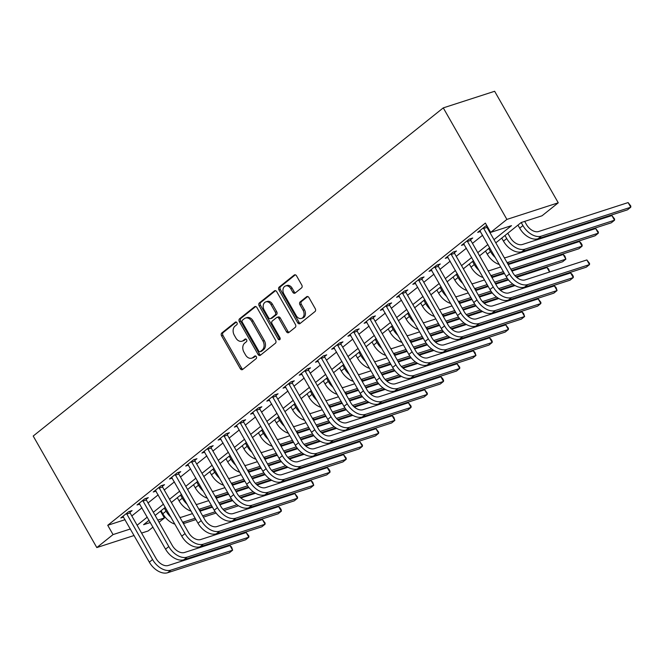 <?xml version="1.0" encoding="UTF-8"?>
<svg xmlns="http://www.w3.org/2000/svg" width="664" height="664" viewBox="0 0 664 664"><rect width="100%" height="100%" fill="white"/><g stroke="black" fill="none" stroke-linecap="round" stroke-linejoin="round"><path stroke-width="1" d="M236.957 322.721A1.494 1.112 -107.9 0 0 235.338 322.156L221.801 332.988A2.133 1.585 -107.9 0 0 221.568 335.835L240.302 368.678A2.133 1.585 -107.9 0 0 242.227 369.69A2.133 1.585 -107.9 0 0 242.617 369.483L256.146 358.651A1.494 1.112 -107.9 0 0 254.694 356.095L252.942 357.498A6.831 5.071 -107.9 0 1 251.714 358.162A6.831 5.071 -107.9 0 1 245.531 354.916L243.97 352.186A6.831 5.071 -107.9 0 1 244.717 343.081L246.468 341.678A1.494 1.112 -107.9 0 0 245.016 339.13L243.265 340.532A6.831 5.071 -107.9 0 1 242.036 341.196A6.831 5.071 -107.9 0 1 235.853 337.951L234.292 335.212A6.831 5.071 -107.9 0 1 235.039 326.115L236.791 324.713A1.494 1.112 -107.9 0 0 236.957 322.721M301.556 287.902A2.133 1.585 -107.9 0 0 301.788 285.063L296.534 275.842A2.133 1.585 -107.9 0 0 294.6 274.83A2.133 1.585 -107.9 0 0 294.218 275.037L279.187 287.072A2.133 1.585 -107.9 0 0 278.955 289.911L297.688 322.754A2.133 1.585 -107.9 0 0 299.613 323.766A2.133 1.585 -107.9 0 0 299.995 323.559L315.026 311.532A2.133 1.585 -107.9 0 0 315.259 308.685L308.918 297.555A2.133 1.585 -107.9 0 0 306.984 296.542A2.133 1.585 -107.9 0 0 306.602 296.75L300.169 301.896A2.133 1.585 -107.9 0 0 299.937 304.743L303.083 310.262A5.71 4.241 -107.9 0 1 301.431 318.429A5.71 4.241 -107.9 0 1 296.268 315.715L283.935 294.094A5.71 4.241 -107.9 0 1 285.586 285.935A5.71 4.241 -107.9 0 1 290.749 288.641L292.807 292.243A2.133 1.585 -107.9 0 0 294.733 293.256A2.133 1.585 -107.9 0 0 295.123 293.048L301.556 287.902M113.038 534.586L107.734 525.29L485.367 223.096L490.671 232.383L506.889 219.411L443.278 107.883L33.2 436.041L96.811 547.568L113.038 534.586L130.401 528.967M256.918 307.548A2.133 1.585 -107.9 0 0 254.984 306.536A2.133 1.585 -107.9 0 0 254.602 306.743L239.571 318.77A2.133 1.585 -107.9 0 0 239.339 321.617L258.072 354.452A2.133 1.585 -107.9 0 0 259.998 355.464A2.133 1.585 -107.9 0 0 260.379 355.257L275.411 343.23A2.133 1.585 -107.9 0 0 275.651 340.391L256.918 307.548M259.375 302.917L274.406 290.89A2.133 1.585 -107.9 0 1 274.788 290.683A2.133 1.585 -107.9 0 1 276.722 291.695L295.455 324.538A2.133 1.585 -107.9 0 1 295.223 327.385L288.79 332.531A2.133 1.585 -107.9 0 1 288.408 332.739A2.133 1.585 -107.9 0 1 286.474 331.726L278.88 318.405A2.133 1.585 -107.9 0 0 276.946 317.392A2.133 1.585 -107.9 0 0 276.564 317.599L272.298 321.011A2.133 1.585 -107.9 0 0 272.066 323.858L279.976 337.727A1.494 1.112 -107.9 0 1 278.191 339.155L259.143 305.764A2.133 1.585 -107.9 0 1 259.375 302.917L260.769 302.469L275.51 290.674M107.734 525.29L125.098 519.671M131.812 515.953L141.963 507.827M148.03 502.972L158.19 494.846M164.249 489.99L174.408 481.865M180.475 477.009L190.626 468.884M196.693 464.028L206.853 455.902M212.92 451.047L223.071 442.921M229.138 438.066L239.297 429.94M245.356 425.084L255.516 416.959M261.583 412.103L271.734 403.978M277.801 399.122L287.96 390.996M294.027 386.141L304.178 378.015M310.246 373.16L320.405 365.034M326.464 360.178L336.623 352.053M342.69 347.197L352.841 339.072M358.909 334.216L369.068 326.09M375.135 321.235L385.286 313.109M391.353 308.254L401.512 300.128M407.572 295.272L417.731 287.147M423.798 282.291L433.949 274.166M440.016 269.31L450.175 261.184M456.243 256.337L466.394 248.203M472.461 243.356L482.62 235.222M488.679 230.375L489.26 229.91M129.953 512.309L132.07 510.608L128.6 511.736L120.815 517.961L123.604 517.065M146.18 499.328L148.296 497.635L144.827 498.755L137.033 504.98L139.83 504.084M162.398 486.347L164.514 484.654L161.045 485.774L153.26 491.999L156.048 491.103M178.616 473.366L180.732 471.672L177.263 472.793L169.478 479.026L172.275 478.121M194.843 460.384L196.959 458.691L193.49 459.812L185.704 466.045L188.493 465.14M211.061 447.403L213.177 445.71L209.708 446.83L201.922 453.064L204.711 452.159M227.287 434.422L229.404 432.729L225.934 433.849L218.141 440.083L220.938 439.178M243.505 421.441L245.622 419.748L242.152 420.868L234.367 427.101L237.156 426.197M259.724 408.46L261.84 406.766L258.371 407.887L250.585 414.12L253.382 413.216M275.95 395.478L278.067 393.785L274.597 394.906L266.812 401.139L269.601 400.234M292.168 382.497L294.285 380.804L290.815 381.924L283.03 388.158L285.819 387.253M308.395 369.516L310.511 367.823L307.042 368.943L299.248 375.177L302.045 374.272M324.613 356.535L326.729 354.842L323.26 355.962L315.475 362.195L318.263 361.291M340.831 343.554L342.948 341.86L339.478 342.981L331.693 349.214L334.49 348.309M357.058 330.572L359.174 328.879L355.705 330L347.919 336.233L350.708 335.328M373.276 317.591L375.392 315.898L371.923 317.018L364.138 323.252L366.926 322.347M389.502 304.61L391.619 302.917L388.149 304.037L380.356 310.271L383.153 309.366M405.721 291.629L407.837 289.936L404.368 291.056L396.582 297.289L399.371 296.385M421.939 278.648L424.055 276.954L420.586 278.075L412.8 284.308L415.598 283.403M438.165 265.666L440.282 263.973L436.812 265.094L429.027 271.327L431.816 270.422M454.384 252.685L456.5 250.992L453.031 252.112L445.245 258.346L448.034 257.441M470.61 239.704L472.726 238.011L469.257 239.131L461.463 245.365L464.26 244.46M486.828 226.723L487.251 226.391M480.479 231.479L477.69 232.383L485.475 226.15L486.861 225.71M517.953 225.121L519.696 228.175A16.318 10.533 -128.7 0 0 538.056 238.749L627.521 209.824L630.767 207.226L541.301 236.152A16.318 10.533 -128.7 0 1 522.941 225.577L521.198 222.523L542.031 215.783L558.25 202.802L494.639 91.275L443.278 107.883M160.505 511.156L164.39 517.978L159.036 522.261M152.969 527.116L148.172 530.959L141.581 533.084M558.25 202.802L506.889 219.411M493.983 239.662L511.496 225.652L490.671 232.383M137.108 525.249L147.267 517.115M153.334 512.268L163.485 504.134M169.552 499.286L179.712 491.161M185.779 486.305L195.93 478.18M201.997 473.324L212.148 465.198M218.215 460.343L228.374 452.217M234.442 447.362L244.593 439.236M250.66 434.38L260.819 426.255M266.887 421.399L277.037 413.274M283.105 408.418L293.256 400.292M299.323 395.437L309.482 387.311M315.549 382.456L325.7 374.33M331.768 369.474L341.927 361.349M347.994 356.493L358.145 348.368M364.212 343.512L374.363 335.386M380.43 330.531L390.59 322.405M396.657 317.55L406.808 309.424M412.875 304.568L423.034 296.443M429.102 291.587L439.253 283.462M445.32 278.606L455.471 270.48M461.538 265.625L471.697 257.499M477.765 252.644L487.916 244.518M96.811 547.568L134.128 535.499M149.085 520.302L143.573 524.709L150.346 522.518M157.808 520.103L164.39 517.978M521.207 222.515L495.8 242.85M489.733 247.705L479.574 255.831M473.507 260.678L463.356 268.812M457.288 273.659L447.138 281.793M441.07 286.641L430.911 294.766M424.844 299.622L414.693 307.747M408.626 312.603L398.466 320.729M392.399 325.584L382.248 333.71M376.181 338.565L366.03 346.691M359.963 351.546L349.803 359.672M343.736 364.528L333.585 372.653M327.518 377.509L317.359 385.635M311.291 390.49L301.141 398.616M295.073 403.471L284.922 411.597M278.855 416.452L268.696 424.578M262.629 429.434L252.478 437.559M246.41 442.415L236.251 450.541M230.184 455.396L220.033 463.522M213.966 468.377L203.815 476.503M197.748 481.358L187.588 489.484M181.521 494.34L171.37 502.465M165.303 507.321L155.144 515.447M242.036 341.196L243.422 340.748A6.831 5.071 -107.9 0 0 244.651 340.076L243.265 340.532M245.954 339.038L244.651 340.076M251.714 358.162L253.1 357.713A6.831 5.071 -107.9 0 0 254.329 357.049L252.942 357.498M255.632 356.004L254.329 357.049M236.276 322.065L223.187 332.539A2.133 1.585 -107.9 0 0 222.955 335.386L241.688 368.229A2.133 1.585 -107.9 0 0 242.899 369.25M255.698 306.527L240.957 318.322A2.133 1.585 -107.9 0 0 240.725 321.168L259.458 354.003A2.133 1.585 -107.9 0 0 260.67 355.032M242.426 320.206A1.494 1.112 -107.9 0 0 242.269 322.198L258.711 351.024A1.494 1.112 -107.9 0 0 260.329 351.588L262.172 350.102A6.831 5.071 -107.9 0 0 262.919 341.005L251.681 321.301A6.831 5.071 -107.9 0 0 245.506 318.064A6.831 5.071 -107.9 0 0 244.277 318.728L242.426 320.206M261.143 351.322A1.494 1.112 -107.9 0 0 261.716 351.132L260.329 351.588M245.506 318.064L246.892 317.608A6.831 5.071 -107.9 0 1 253.067 320.853L264.305 340.557A6.831 5.071 -107.9 0 1 263.567 349.654L261.716 351.132M276.946 317.392L278.332 316.944A2.133 1.585 -107.9 0 1 280.266 317.956L287.861 331.278A2.133 1.585 -107.9 0 0 289.081 332.299M260.769 302.469A2.133 1.585 -107.9 0 0 260.529 305.315L279.577 338.706A1.494 1.112 -107.9 0 0 280.117 339.287M270.995 304.585A5.71 4.241 -107.9 0 0 265.832 301.871A5.71 4.241 -107.9 0 0 264.181 310.038L268.522 317.658A2.133 1.585 -107.9 0 0 270.456 318.67A2.133 1.585 -107.9 0 0 270.837 318.463L275.103 315.043A2.133 1.585 -107.9 0 0 275.336 312.204L270.995 304.585L272.381 304.137A5.71 4.241 -107.9 0 0 267.219 301.423L265.832 301.871M270.456 318.67L271.842 318.222A2.133 1.585 -107.9 0 0 272.223 318.014L270.837 318.463M272.381 304.137L276.73 311.756A2.133 1.585 -107.9 0 1 276.498 314.595L272.223 318.014M285.586 285.935L286.972 285.487A5.71 4.241 -107.9 0 1 292.135 288.193L294.193 291.795A2.133 1.585 -107.9 0 0 295.405 292.824M301.431 318.429L302.817 317.973A5.71 4.241 -107.9 0 0 304.469 309.814L303.083 310.262M307.698 296.534L301.556 301.448A2.133 1.585 -107.9 0 0 301.323 304.295L304.469 309.814M295.314 274.821L280.573 286.624A2.133 1.585 -107.9 0 0 280.341 289.462L299.074 322.306A2.133 1.585 -107.9 0 0 300.286 323.327M170.98 517.273A16.318 10.533 -128.7 0 1 166.066 511.156L164.323 508.101M174.898 524.137A16.318 10.533 -128.7 0 1 162.821 513.753L161.078 510.699M179.861 517.356A10.881 7.022 51.3 0 0 181.778 517.09L192.518 513.612M199.98 511.205L212.463 507.163M219.925 504.748L232.74 500.606M240.858 497.983L255.516 493.244M238.542 505.785L224.067 510.467M216.091 513.048L203.375 517.156M195.913 519.563L183.43 523.606M237.006 504.731L222.921 509.288M215.186 511.786L202.628 515.845M195.166 518.26L184.426 521.73A16.318 10.533 -128.7 0 1 182.567 522.103M273.817 492.68L273.485 492.099M273.892 492.655L273.917 491.966M122.931 516.268L149.325 562.151L152.571 559.553L126.484 513.43M129.737 511.371L130.111 512.973L156.04 558.432A10.881 7.022 51.3 0 0 168.282 565.479L229.985 545.534L231.612 547.119L232.632 550.182L170.93 570.127A16.318 10.533 -128.7 0 1 152.571 559.553M229.985 545.534L232.632 550.182L229.387 552.772L167.685 572.725A16.318 10.533 -128.7 0 1 149.325 562.151M130.111 512.973L126.641 514.094M187.198 504.291A16.318 10.533 -128.7 0 1 182.293 498.174L180.542 495.12M191.116 511.156A16.318 10.533 -128.7 0 1 179.048 500.772L177.305 497.718M196.079 504.374A10.881 7.022 51.3 0 0 198.005 504.109L208.737 500.631M216.198 498.224L228.69 494.182M236.143 491.775L248.958 487.625M257.076 485.002L271.734 480.263M254.768 492.804L240.285 497.485M232.309 500.067L219.593 504.175M212.131 506.582L199.648 510.624M253.225 491.75L239.14 496.307M231.404 498.805L218.846 502.872M211.393 505.279L200.653 508.749A16.318 10.533 -128.7 0 1 198.793 509.122M290.043 479.699L289.712 479.117M290.118 479.674L290.135 478.985M203.425 491.31A16.318 10.533 -128.7 0 1 198.511 485.201L196.768 482.139M207.342 498.174A16.318 10.533 -128.7 0 1 195.266 487.791L193.523 484.737M212.306 491.393A10.881 7.022 51.3 0 0 214.223 491.128L224.963 487.65M232.417 485.243L244.908 481.201M252.37 478.794L265.185 474.644M273.302 472.021L287.96 467.282M270.987 479.823L256.512 484.504M248.527 487.085L235.82 491.194M228.358 493.609L215.866 497.643M269.451 478.769L255.358 483.326M247.622 485.824L235.073 489.891M227.611 492.298L216.871 495.776A16.318 10.533 -128.7 0 1 215.012 496.141M306.262 466.717L305.93 466.136M306.336 466.692L306.361 466.004M219.643 478.329A16.318 10.533 -128.7 0 1 214.729 472.22L212.986 469.157M223.561 485.193A16.318 10.533 -128.7 0 1 211.492 474.81L209.741 471.755M228.524 478.412A10.881 7.022 51.3 0 0 230.441 478.146L241.181 474.669M248.643 472.262L261.126 468.22M268.588 465.813L281.403 461.663M289.521 459.04L304.178 454.3M287.205 466.842L272.73 471.523M264.753 474.104L252.038 478.213M244.576 480.628L232.093 484.662M285.669 465.788L271.584 470.344M263.849 472.843L251.291 476.91M243.837 479.317L233.097 482.794A16.318 10.533 -128.7 0 1 231.23 483.16M322.48 453.736L322.156 453.155M322.563 453.711L322.579 453.022M139.149 503.287L165.552 549.169L168.789 546.572L142.71 500.449M145.956 498.39L146.337 499.992L172.267 545.451A10.881 7.022 51.3 0 0 184.501 552.498L246.203 532.553L248.892 535.997L248.851 537.201L187.157 557.146A16.318 10.533 -128.7 0 1 168.789 546.572M246.203 532.553L248.851 537.201L245.605 539.79L183.911 559.744A16.318 10.533 -128.7 0 1 165.552 549.169M146.337 499.992L142.86 501.112M155.376 490.306L181.77 536.188L185.015 533.59L158.928 487.467M162.174 485.409L162.555 487.011L188.485 532.47A10.881 7.022 51.3 0 0 200.727 539.525L262.421 519.572L265.11 523.016L265.077 524.22L203.375 544.165A16.318 10.533 -128.7 0 1 185.015 533.59M262.421 519.572L265.077 524.22L261.832 526.809L200.13 546.762A16.318 10.533 -128.7 0 1 181.77 536.188M162.555 487.011L159.086 488.14M171.594 477.325L197.988 523.207L201.233 520.609L175.147 474.486M178.4 472.428L178.774 474.03L204.703 519.489A10.881 7.022 51.3 0 0 216.945 526.544L278.648 506.591L280.274 508.176L281.337 510.035L281.295 511.238L219.601 531.183A16.318 10.533 -128.7 0 1 201.233 520.609M278.648 506.591L281.295 511.238L278.05 513.828L216.356 533.781A16.318 10.533 -128.7 0 1 197.988 523.207M178.774 474.03L175.304 475.158M235.869 465.348A16.318 10.533 -128.7 0 1 230.956 459.239L229.213 456.176M239.779 472.212A16.318 10.533 -128.7 0 1 227.71 461.829L225.968 458.774M244.742 465.431A10.881 7.022 51.3 0 0 246.668 465.165L257.408 461.688M264.861 459.281L277.353 455.238M284.814 452.831L297.621 448.681M305.739 446.059L320.397 441.319M303.431 453.861L288.956 458.542M280.972 461.123L268.256 465.232M260.803 467.647L248.311 471.681M301.896 452.806L287.803 457.363M280.067 459.861L267.517 463.929M260.056 466.336L249.315 469.813A16.318 10.533 -128.7 0 1 247.456 470.178M338.706 440.755L338.374 440.174M338.781 440.73L338.806 440.041M187.821 464.344L214.215 510.226L217.46 507.628L191.373 461.505M194.618 459.446L195 461.048L220.929 506.507A10.881 7.022 51.3 0 0 233.172 513.562L294.866 493.609L297.555 497.054L297.522 498.257L235.82 518.202A16.318 10.533 -128.7 0 1 217.46 507.628M294.866 493.609L297.522 498.257L294.276 500.847L232.574 520.8A16.318 10.533 -128.7 0 1 214.215 510.226M195 461.048L191.531 462.177M252.088 452.367A16.318 10.533 -128.7 0 1 247.174 446.258L245.431 443.195M256.005 459.231A16.318 10.533 -128.7 0 1 243.929 448.847L242.186 445.793M260.969 452.45A10.881 7.022 51.3 0 0 262.886 452.184L273.626 448.706M281.088 446.299L293.571 442.257M301.033 439.85L313.848 435.7M321.965 433.077L336.623 428.338M319.65 440.879L305.174 445.561M297.198 448.142L284.482 452.25M277.021 454.666L264.538 458.699M318.114 439.825L304.029 444.382M296.293 446.889L283.736 450.947M276.274 453.354L265.534 456.832A16.318 10.533 -128.7 0 1 263.674 457.197M354.925 427.774L354.593 427.193M354.999 427.749L355.024 427.06M268.306 439.385A16.318 10.533 -128.7 0 1 263.401 433.277L261.649 430.214M272.223 446.249A16.318 10.533 -128.7 0 1 260.155 435.866L258.412 432.812M277.187 439.468A10.881 7.022 51.3 0 0 279.112 439.203L289.844 435.725M297.306 433.318L309.797 429.276M317.251 426.869L330.066 422.719M338.183 420.096L352.841 415.357M335.876 427.898L321.393 432.579M313.416 435.161L300.701 439.269M293.239 441.684L280.756 445.718M334.332 426.844L320.247 431.401M312.512 433.907L299.954 437.966M292.5 440.373L281.76 443.851A16.318 10.533 -128.7 0 1 279.901 444.216M371.151 414.792L370.819 414.22M371.226 414.768L371.242 414.079M284.532 426.404A16.318 10.533 -128.7 0 1 279.619 420.295L277.876 417.233M288.45 433.277A16.318 10.533 -128.7 0 1 276.373 422.885L274.63 419.831M293.413 426.487A10.881 7.022 51.3 0 0 295.331 426.222L306.071 422.744M313.524 420.337L326.016 416.295M333.477 413.888L346.293 409.746M354.41 407.115L369.068 402.376M352.094 414.917L337.619 419.598M329.634 422.179L316.927 426.288M309.466 428.703L296.974 432.737M350.559 413.863L336.465 418.42M328.73 420.926L316.18 424.985M308.718 427.392L297.978 430.87A16.318 10.533 -128.7 0 1 296.119 431.235M387.369 401.811L387.037 401.239M387.444 401.786L387.469 401.097M300.75 413.423A16.318 10.533 -128.7 0 1 295.837 407.314L294.094 404.251M304.668 420.295A16.318 10.533 -128.7 0 1 292.6 409.912L290.849 406.849M309.632 413.506A10.881 7.022 51.3 0 0 311.549 413.24L322.289 409.771M329.751 407.356L342.234 403.314M349.696 400.907L362.511 396.765M370.628 394.134L385.286 389.394M368.312 401.936L353.837 406.617M345.861 409.198L333.145 413.307M325.684 415.722L313.2 419.756M366.777 400.882L352.692 405.438M344.956 407.945L332.398 412.004M324.937 414.411L314.205 417.888A16.318 10.533 -128.7 0 1 312.337 418.254M403.587 388.83L403.264 388.257M403.671 388.805L403.687 388.116M316.977 400.45A16.318 10.533 -128.7 0 1 312.063 394.333L310.32 391.27M320.886 407.314A16.318 10.533 -128.7 0 1 308.818 396.931L307.075 393.868M325.85 400.525A10.881 7.022 51.3 0 0 327.775 400.259L338.515 396.79M345.969 394.374L358.46 390.332M365.922 387.925L378.729 383.784M386.846 381.153L401.504 376.413M384.539 388.955L370.064 393.636M362.079 396.217L349.364 400.326M341.91 402.741L329.419 406.775M383.003 387.901L368.91 392.457M361.174 394.964L348.625 399.022M341.163 401.429L330.423 404.907A16.318 10.533 -128.7 0 1 328.564 405.272M419.814 375.849L419.482 375.276M419.889 375.824L419.914 375.135M204.039 451.362L230.433 497.245L233.678 494.647L207.591 448.524M210.845 446.465L211.218 448.067L237.148 493.526A10.881 7.022 51.3 0 0 249.39 500.581L311.092 480.628L312.719 482.213L313.74 485.276L252.038 505.229A16.318 10.533 -128.7 0 1 233.678 494.647M311.092 480.628L313.74 485.276L310.495 487.874L248.792 507.819A16.318 10.533 -128.7 0 1 230.433 497.245M211.218 448.067L207.749 449.196M220.257 438.389L246.659 484.264L249.896 481.674L223.809 435.542M227.063 433.484L227.445 435.086L253.374 480.545A10.881 7.022 51.3 0 0 265.608 487.6L327.31 467.647L328.937 469.232L330 471.091L329.958 472.295L268.264 492.248A16.318 10.533 -128.7 0 1 249.896 481.674M327.31 467.647L329.958 472.295L326.713 474.893L265.019 494.838A16.318 10.533 -128.7 0 1 246.659 484.264M227.445 435.086L223.967 436.215M236.484 425.408L262.878 471.282L266.123 468.693L240.036 422.561M243.281 420.503L243.663 422.113L269.592 467.564A10.881 7.022 51.3 0 0 281.835 474.619L343.529 454.666L346.218 458.11L346.185 459.314L284.482 479.267A16.318 10.533 -128.7 0 1 266.123 468.693M343.529 454.666L346.185 459.314L342.939 461.912L281.237 481.856A16.318 10.533 -128.7 0 1 262.878 471.282M243.663 422.113L240.194 423.234M252.702 412.427L279.096 458.301L282.341 455.711L256.254 409.58M259.508 407.522L259.881 409.132L285.81 454.583A10.881 7.022 51.3 0 0 298.053 461.638L359.755 441.684L362.444 445.129L362.403 446.332L300.709 466.286A16.318 10.533 -128.7 0 1 282.341 455.711M359.755 441.684L362.403 446.332L359.158 448.93L297.464 468.875A16.318 10.533 -128.7 0 1 279.096 458.301M259.881 409.132L256.412 410.252M268.928 399.446L295.322 445.32L298.568 442.73L272.481 396.599M275.726 394.541L276.108 396.151L302.037 441.601A10.881 7.022 51.3 0 0 314.279 448.656L375.973 428.703L378.663 432.148L378.629 433.351L316.927 453.304A16.318 10.533 -128.7 0 1 298.568 442.73M375.973 428.703L378.629 433.351L375.384 435.949L313.682 455.894A16.318 10.533 -128.7 0 1 295.322 445.32M276.108 396.151L272.638 397.271M333.195 387.469A16.318 10.533 -128.7 0 1 328.282 381.352L326.539 378.289M337.113 394.333A16.318 10.533 -128.7 0 1 325.036 383.95L323.293 380.887M342.076 387.544A10.881 7.022 51.3 0 0 343.993 387.278L354.734 383.809M362.195 381.393L374.679 377.351M382.14 374.944L394.955 370.803M403.073 368.171L417.731 363.432M400.757 375.973L386.282 380.655M378.306 383.236L365.59 387.344M358.128 389.76L345.645 393.793M399.222 374.919L385.137 379.476M377.401 381.983L364.843 386.041M357.381 388.448L346.641 391.926A16.318 10.533 -128.7 0 1 344.782 392.291M436.032 362.868L435.7 362.295M436.107 362.843L436.132 362.154M285.147 386.465L311.541 432.339L314.786 429.749L288.699 383.618M291.952 381.559L292.326 383.169L318.255 428.62A10.881 7.022 51.3 0 0 330.498 435.675L392.2 415.722L393.827 417.316L394.848 420.37L333.145 440.323A16.318 10.533 -128.7 0 1 314.786 429.749M392.2 415.722L394.848 420.37L391.602 422.968L329.9 442.913A16.318 10.533 -128.7 0 1 311.541 432.339M292.326 383.169L288.857 384.29M349.413 374.488A16.318 10.533 -128.7 0 1 344.508 368.371L342.757 365.308M353.331 381.352A16.318 10.533 -128.7 0 1 341.263 370.968L339.52 367.906M358.294 374.562A10.881 7.022 51.3 0 0 360.22 374.297L370.952 370.827M378.414 368.412L390.905 364.378M398.358 361.963L411.174 357.821M419.291 355.19L433.949 350.451M416.984 362.992L402.5 367.673M394.524 370.255L381.808 374.363M374.347 376.778L361.863 380.812M415.44 361.938L401.355 366.495M393.619 369.001L381.061 373.06M373.608 375.467L362.868 378.945A16.318 10.533 -128.7 0 1 361.008 379.31M452.259 349.887L451.927 349.314M452.333 349.862L452.35 349.173M301.365 373.483L327.767 419.366L331.004 416.768L304.917 370.637M308.171 368.578L308.553 370.188L334.473 415.647A10.881 7.022 51.3 0 0 346.716 422.694L408.418 402.741L411.107 406.194L411.066 407.389L349.372 427.342A16.318 10.533 -128.7 0 1 331.004 416.768M408.418 402.741L411.066 407.389L407.82 409.987L346.127 429.94A16.318 10.533 -128.7 0 1 327.767 419.366M308.553 370.188L305.075 371.309M365.64 361.507A16.318 10.533 -128.7 0 1 360.726 355.389L358.983 352.327M369.558 368.371A16.318 10.533 -128.7 0 1 357.481 357.987L355.738 354.925M374.521 361.581A10.881 7.022 51.3 0 0 376.438 361.316L387.178 357.846M394.632 355.431L407.123 351.397M414.585 348.982L427.4 344.84M435.518 342.209L450.175 337.47M433.202 350.011L418.727 354.692M410.742 357.273L398.035 361.382M390.573 363.797L378.082 367.831M431.666 348.965L417.573 353.514M409.837 356.02L397.288 360.079M389.826 362.494L379.086 365.964A16.318 10.533 -128.7 0 1 377.227 366.329M468.477 336.905L468.145 336.333M468.552 336.88L468.576 336.192M317.591 360.502L343.985 406.385L347.231 403.787L321.144 357.655M324.389 355.597L324.771 357.207L350.7 402.666A10.881 7.022 51.3 0 0 362.942 409.713L424.636 389.76L427.325 393.212L427.292 394.408L365.59 414.361A16.318 10.533 -128.7 0 1 347.231 403.787M424.636 389.76L427.292 394.408L424.047 397.006L362.345 416.959A16.318 10.533 -128.7 0 1 343.985 406.385M324.771 357.207L321.301 358.328M381.858 348.525A16.318 10.533 -128.7 0 1 376.944 342.408L375.202 339.354M385.776 355.389A16.318 10.533 -128.7 0 1 373.707 345.006L371.956 341.943M390.739 348.6A10.881 7.022 51.3 0 0 392.656 348.334L403.397 344.865M410.858 342.45L423.341 338.416M430.803 336.001L443.618 331.859M451.736 329.228L466.394 324.488M449.42 337.03L434.945 341.711M426.969 344.292L414.253 348.401M406.791 350.816L394.308 354.85M447.885 335.984L433.799 340.532M426.064 343.039L413.506 347.098M406.044 349.513L395.312 352.982A16.318 10.533 -128.7 0 1 393.445 353.348M484.695 323.924L484.371 323.351M484.778 323.899L484.795 323.21M333.809 347.521L360.203 393.403L363.449 390.805L337.362 344.674M340.615 342.616L340.989 344.226L366.918 389.685A10.881 7.022 51.3 0 0 379.161 396.732L440.863 376.778L442.49 378.372L443.552 380.231L443.51 381.426L381.817 401.38A16.318 10.533 -128.7 0 1 363.449 390.805M440.863 376.778L443.51 381.426L440.265 384.024L378.571 403.978A16.318 10.533 -128.7 0 1 360.203 393.403M340.989 344.226L337.519 345.346M398.085 335.544A16.318 10.533 -128.7 0 1 393.171 329.427L391.428 326.373M401.994 342.408A16.318 10.533 -128.7 0 1 389.926 332.025L388.183 328.962M406.957 335.619A10.881 7.022 51.3 0 0 408.883 335.353L419.623 331.884M427.076 329.468L439.568 325.435M447.021 323.019L459.837 318.878M467.954 316.247L482.612 311.507M465.647 324.049L451.171 328.73M443.187 331.311L430.471 335.42M423.018 337.835L410.526 341.869M464.111 323.003L450.018 327.551M442.282 330.058L429.732 334.116M422.271 336.532L411.531 340.001A16.318 10.533 -128.7 0 1 409.671 340.366M500.922 310.943L500.59 310.37M500.996 310.918L501.021 310.229M350.036 334.54L376.43 380.422L379.675 377.824L353.588 331.693M356.834 329.634L357.215 331.245L383.145 376.704A10.881 7.022 51.3 0 0 395.387 383.75L457.081 363.797L459.77 367.25L459.737 368.445L398.035 388.398A16.318 10.533 -128.7 0 1 379.675 377.824M457.081 363.797L459.737 368.445L456.492 371.043L394.789 390.996A16.318 10.533 -128.7 0 1 376.43 380.422M357.215 331.245L353.746 332.365M414.303 322.563A16.318 10.533 -128.7 0 1 409.389 316.446L407.646 313.391M418.22 329.427A16.318 10.533 -128.7 0 1 406.144 319.044L404.401 315.981M423.184 322.638A10.881 7.022 51.3 0 0 425.101 322.372L435.841 318.903M443.303 316.487L455.786 312.453M463.248 310.038L476.063 305.897M484.18 303.274L498.838 298.526M481.865 311.067L467.39 315.749M459.405 318.33L446.698 322.438M439.236 324.854L426.753 328.887M480.329 310.022L466.244 314.57M458.509 317.077L445.951 321.135M438.489 323.551L427.749 327.02A16.318 10.533 -128.7 0 1 425.89 327.385M517.14 297.962L516.808 297.389M517.214 297.937L517.239 297.248M366.254 321.559L392.648 367.441L395.893 364.843L369.806 318.712M373.06 316.653L373.434 318.263L399.363 363.723A10.881 7.022 51.3 0 0 411.605 370.769L473.308 350.816L474.934 352.41L475.955 355.464L414.253 375.417A16.318 10.533 -128.7 0 1 395.893 364.843M473.308 350.816L475.955 355.464L472.71 358.062L411.008 378.015A16.318 10.533 -128.7 0 1 392.648 367.441M373.434 318.263L369.964 319.384M430.521 309.582A16.318 10.533 -128.7 0 1 425.616 303.465L423.864 300.41M434.439 316.446A16.318 10.533 -128.7 0 1 422.37 306.062L420.627 303M439.402 309.656A10.881 7.022 51.3 0 0 441.328 309.391L452.059 305.921M459.521 303.506L472.013 299.472M479.466 297.057L492.281 292.915M500.399 290.292L515.056 285.553M498.091 298.086L483.608 302.767M475.631 305.349L462.916 309.457M455.454 311.873L442.971 315.915M496.547 297.04L482.462 301.597M474.727 304.095L462.169 308.154M454.716 310.569L443.975 314.039A16.318 10.533 -128.7 0 1 442.116 314.404M533.366 284.981L533.034 284.408M533.441 284.956L533.458 284.267M446.748 296.601A16.318 10.533 -128.7 0 1 441.834 290.483L440.091 287.429M450.665 303.465A16.318 10.533 -128.7 0 1 438.589 293.081L436.846 290.019M455.629 296.675A10.881 7.022 51.3 0 0 457.546 296.41L468.286 292.94M475.739 290.525L488.231 286.491M495.693 284.076L508.508 279.934M516.625 277.311L547.003 267.484L548.63 269.069L549.659 271.983M514.309 285.105L499.834 289.786M491.85 292.368L479.142 296.476M471.681 298.891L459.189 302.933M512.774 284.059L498.681 288.616M490.945 291.114L478.395 295.173M470.934 297.588L460.194 301.058A16.318 10.533 -128.7 0 1 458.334 301.423M549.584 272.008L547.003 267.484M462.966 283.619A16.318 10.533 -128.7 0 1 458.052 277.502L456.309 274.448M466.883 290.483A16.318 10.533 -128.7 0 1 454.807 280.1L453.064 277.046M471.847 283.694A10.881 7.022 51.3 0 0 473.764 283.428L484.504 279.959M491.966 277.544L504.449 273.51M511.911 271.095L563.23 254.503L564.856 256.088L565.877 259.151L514.907 275.635M563.23 254.503L565.877 259.151L562.632 261.749L516.053 276.805M508.076 279.386L495.361 283.495M487.899 285.91L475.416 289.952M507.171 278.133L494.614 282.192M487.152 284.607L476.42 288.076A16.318 10.533 -128.7 0 1 474.552 288.442M479.192 270.638A16.318 10.533 -128.7 0 1 474.279 264.521L472.536 261.467M483.101 277.502A16.318 10.533 -128.7 0 1 471.033 267.119L469.29 264.064M488.065 270.713A10.881 7.022 51.3 0 0 489.99 270.447L500.731 266.978M508.184 264.562L579.448 241.522L581.075 243.107L582.137 244.966L582.096 246.17L510.84 269.211M579.448 241.522L582.096 246.17L578.859 248.768L511.579 270.522M504.125 272.929L491.634 276.971M503.378 271.626L492.638 275.095A16.318 10.533 -128.7 0 1 490.779 275.46M495.41 257.657A16.318 10.533 -128.7 0 1 490.497 251.54L488.754 248.485M499.328 264.521A16.318 10.533 -128.7 0 1 487.251 254.138L485.509 251.083M504.291 257.732A10.881 7.022 51.3 0 0 506.209 257.466L595.674 228.541L598.355 231.985L598.322 233.188L508.856 262.114A16.318 10.533 -128.7 0 1 506.997 262.479M595.674 228.541L598.322 233.188L595.077 235.786L507.86 263.99M507.794 233.247L510.193 237.438A10.881 7.022 51.3 0 0 522.435 244.485L611.893 215.559L614.582 219.004L614.54 220.207L525.083 249.133A16.318 10.533 -128.7 0 1 506.723 238.559L504.972 235.504M611.893 215.559L614.54 220.207L611.295 222.805L521.838 251.731A16.318 10.533 -128.7 0 1 503.478 241.156L501.735 238.102M524.668 221.394L526.411 224.457A10.881 7.022 51.3 0 0 538.653 231.504L628.111 202.578L630.8 206.023L630.767 207.226L628.111 202.578M382.472 308.577L408.875 354.46L412.112 351.862L386.025 305.731M389.278 303.672L389.66 305.282L415.581 350.741A10.881 7.022 51.3 0 0 427.824 357.788L489.526 337.835L491.152 339.428L492.215 341.288L492.173 342.483L430.479 362.436A16.318 10.533 -128.7 0 1 412.112 351.862M489.526 337.835L492.173 342.483L488.928 345.081L427.234 365.034A16.318 10.533 -128.7 0 1 408.875 354.46M389.66 305.282L386.182 306.403M398.699 295.596L425.093 341.479L428.338 338.881L402.251 292.749M405.496 290.691L405.878 292.301L431.808 337.76A10.881 7.022 51.3 0 0 444.05 344.807L505.744 324.854L508.433 328.306L508.4 329.502L446.698 349.455A16.318 10.533 -128.7 0 1 428.338 338.881M505.744 324.854L508.4 329.502L505.155 332.1L443.452 352.053A16.318 10.533 -128.7 0 1 425.093 341.479M405.878 292.301L402.409 293.422M414.917 282.615L441.311 328.497L444.556 325.899L418.469 279.768M421.723 277.71L422.096 279.32L448.026 324.779A10.881 7.022 51.3 0 0 460.268 331.826L521.97 311.873L523.597 313.466L524.618 316.521L462.916 336.474A16.318 10.533 -128.7 0 1 444.556 325.899M521.97 311.873L524.618 316.521L521.373 319.118L459.679 339.072A16.318 10.533 -128.7 0 1 441.311 328.497M422.096 279.32L418.627 280.44M431.144 269.634L457.537 315.516L460.783 312.918L434.696 266.787M437.941 264.728L438.323 266.339L464.252 311.798A10.881 7.022 51.3 0 0 476.495 318.844L538.189 298.891L540.878 302.344L540.845 303.539L479.142 323.493A16.318 10.533 -128.7 0 1 460.783 312.918M538.189 298.891L540.845 303.539L537.599 306.137L475.897 326.09A16.318 10.533 -128.7 0 1 457.537 315.516M438.323 266.339L434.854 267.459M447.362 256.653L473.756 302.535L477.001 299.937L450.914 253.814M454.168 251.747L454.541 253.357L480.47 298.817A10.881 7.022 51.3 0 0 492.713 305.863L554.415 285.91L556.042 287.504L557.063 290.558L495.361 310.511A16.318 10.533 -128.7 0 1 477.001 299.937M554.415 285.91L557.063 290.558L553.817 293.156L492.115 313.109A16.318 10.533 -128.7 0 1 473.756 302.535M454.541 253.357L451.072 254.478M463.58 243.671L489.982 289.554L493.219 286.956L467.132 240.833M470.386 238.766L470.768 240.376L496.689 285.835A10.881 7.022 51.3 0 0 508.931 292.882L570.633 272.929L572.26 274.522L573.322 276.382L573.281 277.577L511.587 297.53A16.318 10.533 -128.7 0 1 493.219 286.956M570.633 272.929L573.281 277.577L570.036 280.175L508.342 300.128A16.318 10.533 -128.7 0 1 489.982 289.554M470.768 240.376L467.29 241.497M479.806 230.69L506.2 276.573L509.446 273.975L483.359 227.852M486.604 225.785L486.986 227.395L512.915 272.854A10.881 7.022 51.3 0 0 525.158 279.901L586.851 259.948L589.541 263.401L589.507 264.596L527.805 284.549A16.318 10.533 -128.7 0 1 509.446 273.975M586.851 259.948L589.507 264.596L586.262 267.194L524.56 287.147A16.318 10.533 -128.7 0 1 506.2 276.573M486.986 227.395L483.516 228.516M235.903 321.974L235.338 322.156M255.258 355.912L254.694 356.095M245.58 338.939L245.016 339.13M241.688 368.229L240.302 368.678M222.955 335.386L221.568 335.835M223.187 332.539L221.801 332.988M259.458 354.003L258.072 354.452M240.725 321.168L239.339 321.617M240.957 318.322L239.571 318.77M255.416 306.477L254.602 306.743M263.567 349.654L262.172 350.102M264.305 340.557L262.919 341.005M253.067 320.853L251.681 321.301M275.228 290.624L274.406 290.89M287.861 331.278L286.474 331.726M280.266 317.956L278.88 318.405M279.577 338.706L278.191 339.155M260.529 305.315L259.143 305.764M276.498 314.595L275.103 315.043M276.73 311.756L275.336 312.204M294.193 291.795L292.807 292.243M292.135 288.193L290.749 288.641M301.323 304.295L299.937 304.743M301.556 301.448L300.169 301.896M307.415 296.493L306.602 296.75M299.074 322.306L297.688 322.754M280.341 289.462L278.955 289.911M280.573 286.624L279.187 287.072M295.032 274.78L294.218 275.037M162.821 513.753L166.066 511.156M183.007 522.875L184.426 521.73M167.685 572.725L170.93 570.127M179.048 500.772L182.293 498.174M199.233 509.894L200.653 508.749M195.266 487.791L198.511 485.201M215.451 496.913L216.871 495.776M211.492 474.81L214.729 472.22M231.67 483.931L233.097 482.794M183.911 559.744L187.157 557.146M200.13 546.762L203.375 544.165M216.356 533.781L219.601 531.183M227.71 461.829L230.956 459.239M247.896 470.95L249.315 469.813M232.574 520.8L235.82 518.202M243.929 448.847L247.174 446.258M264.114 457.969L265.534 456.832M260.155 435.866L263.401 433.277M280.341 444.988L281.76 443.851M276.373 422.885L279.619 420.295M296.559 432.007L297.978 430.87M292.6 409.912L295.837 407.314M312.777 419.026L314.205 417.888M308.818 396.931L312.063 394.333M329.004 406.044L330.423 404.907M248.792 507.819L252.038 505.229M265.019 494.838L268.264 492.248M281.237 481.856L284.482 479.267M297.464 468.875L300.709 466.286M313.682 455.894L316.927 453.304M325.036 383.95L328.282 381.352M345.222 393.063L346.641 391.926M329.9 442.913L333.145 440.323M341.263 370.968L344.508 368.371M361.448 380.082L362.868 378.945M346.127 429.94L349.372 427.342M357.481 357.987L360.726 355.389M377.667 367.101L379.086 365.964M362.345 416.959L365.59 414.361M373.707 345.006L376.944 342.408M393.885 354.119L395.312 352.982M378.571 403.978L381.817 401.38M389.926 332.025L393.171 329.427M410.111 341.138L411.531 340.001M394.789 390.996L398.035 388.398M406.144 319.044L409.389 316.446M426.329 328.157L427.749 327.02M411.008 378.015L414.253 375.417M422.37 306.062L425.616 303.465M442.556 315.176L443.975 314.039M438.589 293.081L441.834 290.483M458.774 302.195L460.194 301.058M454.807 280.1L458.052 277.502M474.992 289.213L476.42 288.076M471.033 267.119L474.279 264.521M491.219 276.232L492.638 275.095M487.251 254.138L490.497 251.54M507.437 263.251L508.856 262.114M503.478 241.156L506.723 238.559M521.838 251.731L525.083 249.133M519.696 228.175L522.941 225.577M538.056 238.749L541.301 236.152M427.234 365.034L430.479 362.436M443.452 352.053L446.698 349.455M459.679 339.072L462.916 336.474M475.897 326.09L479.142 323.493M492.115 313.109L495.361 310.511M508.342 300.128L511.587 297.53M524.56 287.147L527.805 284.549M261.45 351.281L260.056 351.729"/></g></svg>
